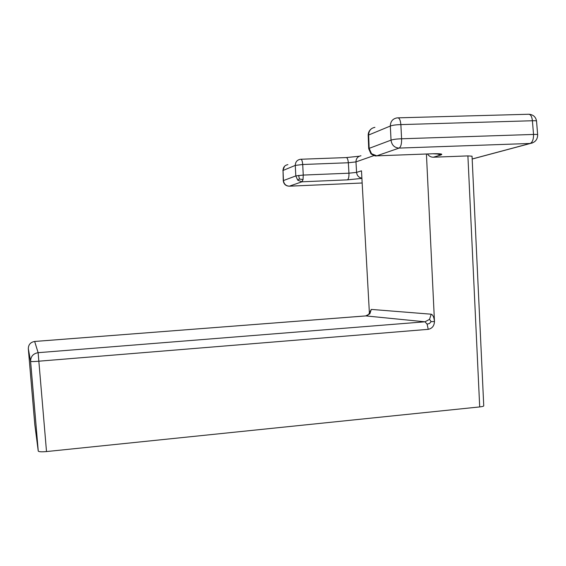 <?xml version="1.0" encoding="UTF-8"?>
<svg xmlns="http://www.w3.org/2000/svg" width="566" height="566" viewBox="0 0 566 566"><rect width="100%" height="100%" fill="white"/><g stroke="black" fill="none" stroke-linecap="round" stroke-linejoin="round"><path stroke-width="0.85" d="M38.255 451.095L30.592 361.32L28.321 348.734L34.816 424.677L38.255 451.095C38.842 451.831 41.594 451.986 46.511 451.562L479.699 406.926C482.43 406.621 483.774 406.239 483.746 405.787L472.044 156.202L467.905 155.905L433.365 157.214C430.903 157.221 428.929 156.138 427.443 153.966M371.296 309.418L368.763 314.187L369.846 313.826L371.296 309.418L431.2 314.201C432.948 314.83 434.037 317.285 434.476 321.559C434.228 325.882 432.155 328.471 428.243 329.341L427.104 324.127L429.46 323.519L431.143 321.651L434.476 321.559L426.424 154.009M369.386 312.963L361.483 170.826L356.58 172.389C356.983 175.623 358.752 177.554 361.893 178.184M297.73 180.179L299.393 178.99L303.036 179.585L303.249 175.071L295.806 175.92L297.73 180.179L301.961 181.799L347.418 179.861L361.9 178.389M360.959 155.756C357.747 156.428 356.078 158.473 355.964 161.897L348.345 162.753L348.953 173.196L356.58 172.389L355.964 161.897L374.041 155.565M431.143 321.651L429.53 319.358L431.2 314.201M370.9 153.74L368.699 148.66L369.152 148.363L371.537 153.747L376.779 155.827L399.087 148.087C394.417 147.74 391.736 145.094 391.035 140.135C393.264 139.377 396.787 138.925 401.591 138.783C401.726 143.842 400.891 146.941 399.087 148.087L530.109 143.474L532.281 143.007M299.393 178.99L298.657 175.375M436.414 153.704L440.638 155.056L433.365 157.214M432.304 153.789L376.737 155.841C375.527 156.287 373.602 155.608 370.956 153.796L371.537 153.747M46.511 451.562L38.12 352.682L34.66 341.461L365.884 315.913L424.967 321.799L38.12 352.682C33.196 353.573 30.691 356.453 30.592 361.32C31.151 361.688 33.896 361.646 38.821 361.2L428.243 329.341M479.699 406.926L467.905 155.905M303.036 179.585L301.961 181.799L289.346 186.179C285.922 185.966 283.955 184.099 283.446 180.568L283.269 180.717C283.778 184.233 285.795 186.058 289.325 186.186L362.162 183.002L289.085 186.186M472.171 158.982L530.109 143.474C532.465 142.349 533.604 139.342 533.533 134.446C536.455 134.319 537.827 134.453 537.665 134.85C537.566 139.583 535.139 142.455 530.377 143.46L472.171 159.032M432.898 153.754C440.935 153.563 443.511 153.994 440.638 155.056M346.081 157.589L346.123 157.574C347.262 157.596 347.998 159.322 348.345 162.753L302.718 164.501C302.385 160.999 301.728 159.251 300.73 159.258L300.348 159.294C297.108 159.923 295.417 161.954 295.282 165.399L295.806 175.92L283.446 180.568L283.028 170.472L295.282 165.399L302.718 164.501L303.249 175.071L348.953 173.196C349.066 176.882 348.557 179.104 347.418 179.861M376.256 155.862L432.849 153.768L441.112 154.171L438.183 153.711M287.896 164.628C284.783 165.23 283.163 167.182 283.028 170.472L283.269 180.646M368.699 148.617L368.197 135.352L368.643 135.012L369.152 148.363L391.035 140.135L390.328 126.034C392.556 125.206 396.073 124.732 400.877 124.598C400.388 119.914 399.256 117.671 397.481 117.862L396.957 117.919C392.719 118.711 390.505 121.414 390.328 126.034L368.643 135.012C368.813 130.668 370.907 128.114 374.925 127.35M537.65 134.673L536.547 121.237C536.702 120.791 535.323 120.629 532.408 120.749L533.533 134.446L401.591 138.783L400.877 124.598L532.408 120.749C531.884 116.228 530.476 114.063 528.184 114.268L398.209 117.841M365.693 315.92L369.846 313.826M427.104 324.127L424.967 321.799L429.53 319.358M28.321 348.734C28.406 344.63 30.522 342.204 34.675 341.468L365.834 315.906C367.249 315.616 368.225 315.036 368.763 314.187M346.123 157.574L301.013 159.244M346.449 157.56L359.233 156.23M536.526 121.032C535.79 116.999 533.335 114.742 529.168 114.254M284.514 166.326L282.858 170.564M371.254 128.885C369.202 130.548 368.183 132.685 368.19 135.309"/></g></svg>
